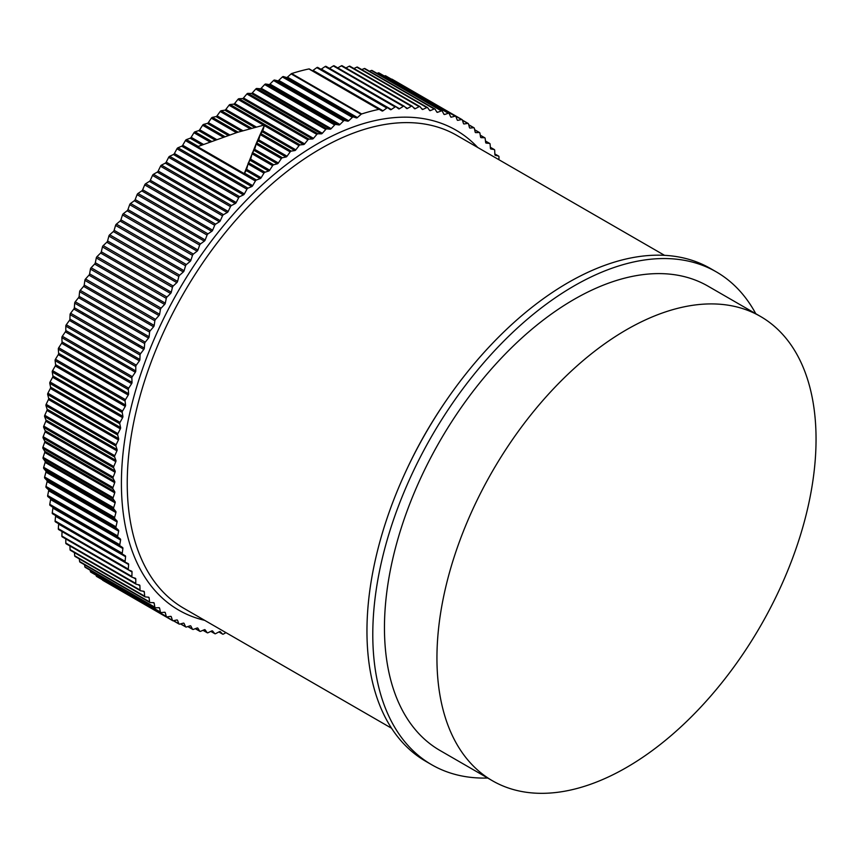 <?xml version="1.0" encoding="UTF-8"?>
<svg xmlns="http://www.w3.org/2000/svg" width="859" height="859" viewBox="0 0 859 859"><rect width="100%" height="100%" fill="white"/><g stroke="black" fill="none" stroke-linecap="round" stroke-linejoin="round"><path stroke-width="1.29" d="M716.288 271.873L710.457 268.502A284.565 164.294 120 0 0 491.165 344.749A284.565 164.294 120 0 0 366.954 631.118A284.565 164.294 120 0 0 425.892 761.385L431.723 764.757A284.565 164.294 -60 0 1 372.785 634.49A284.565 164.294 -60 0 1 497.007 348.11A284.565 164.294 -60 0 1 716.288 271.873A284.565 164.294 -60 0 1 755.78 313.728M487.708 778.029A284.565 164.294 -60 0 1 431.723 764.757M760.526 316.466L708.041 286.165A268.072 154.77 120 0 0 501.463 357.978A268.072 154.77 120 0 0 384.456 627.757A268.072 154.77 120 0 0 439.969 750.465L492.465 780.777A268.072 154.77 120 0 0 699.033 708.954A268.072 154.77 120 0 0 816.05 439.185A268.072 154.77 120 0 0 760.526 316.466A268.072 154.77 120 0 0 553.958 388.289A268.072 154.77 120 0 0 436.941 658.058A268.072 154.77 120 0 0 492.465 780.777M225.949 632.621L223.458 634.06A1.654 0.956 -60 0 1 222.631 634.146A1.654 0.956 -60 0 1 222.502 634.039L220.323 631.709A1.654 0.956 120 0 0 220.194 631.601A1.654 0.956 120 0 0 219.925 631.526A1.654 0.956 120 0 0 219.421 631.655L215.63 633.652A1.654 0.956 -60 0 1 214.847 633.706A1.654 0.956 -60 0 1 214.696 633.566L212.656 631.054A1.654 0.956 120 0 0 212.27 630.839A1.654 0.956 120 0 0 211.765 630.936L207.985 632.739A1.654 0.956 -60 0 1 207.266 632.772A1.654 0.956 -60 0 1 207.083 632.6L205.183 629.894A1.654 0.956 120 0 0 205 629.722A1.654 0.956 120 0 0 204.818 629.658A1.654 0.956 120 0 0 204.324 629.733L200.555 631.333A1.654 0.956 -60 0 1 199.889 631.333A1.654 0.956 -60 0 1 199.675 631.129L197.924 628.251A1.654 0.956 120 0 0 197.71 628.047A1.654 0.956 120 0 0 197.581 627.983A1.654 0.956 120 0 0 197.087 628.026L193.35 629.422A1.654 0.956 -60 0 1 192.727 629.411A1.654 0.956 -60 0 1 192.491 629.164L190.891 626.114A1.654 0.956 120 0 0 190.655 625.867A1.654 0.956 120 0 0 190.569 625.824A1.654 0.956 120 0 0 190.086 625.835L186.382 627.027A1.654 0.956 -60 0 1 185.812 626.995A1.654 0.956 -60 0 1 185.555 626.705L184.105 623.484A1.654 0.956 120 0 0 183.847 623.194A1.654 0.956 120 0 0 183.794 623.172A1.654 0.956 120 0 0 183.321 623.151L179.66 624.139A1.654 0.956 -60 0 1 179.134 624.085A1.654 0.956 -60 0 1 178.865 623.752L177.566 620.381A1.654 0.956 120 0 0 177.298 620.048A1.654 0.956 120 0 0 176.825 619.983L173.196 620.756A1.654 0.956 -60 0 1 172.723 620.703A1.654 0.956 -60 0 1 172.434 620.316L171.295 616.794A1.654 0.956 120 0 0 171.027 616.429A1.654 0.956 120 0 0 171.005 616.418A1.654 0.956 120 0 0 170.587 616.354L167.011 616.912A1.654 0.956 -60 0 1 166.592 616.848A1.654 0.956 -60 0 1 166.281 616.418L165.304 612.746A1.654 0.956 120 0 0 165.057 612.349A1.654 0.956 120 0 0 165.003 612.317A1.654 0.956 120 0 0 164.627 612.242L161.116 612.585A1.654 0.956 -60 0 1 160.74 612.521A1.654 0.956 -60 0 1 160.418 612.038L159.602 608.226A1.654 0.956 120 0 0 159.377 607.807A1.654 0.956 120 0 0 159.291 607.753A1.654 0.956 120 0 0 158.958 607.678L155.511 607.807A1.654 0.956 -60 0 1 155.178 607.732A1.654 0.956 -60 0 1 154.856 607.195L154.201 603.265A1.654 0.956 120 0 0 153.986 602.825A1.654 0.956 120 0 0 153.879 602.728A1.654 0.956 120 0 0 153.589 602.653L150.218 602.578A1.654 0.956 -60 0 1 149.938 602.503A1.654 0.956 -60 0 1 149.606 601.912L149.112 597.853A1.654 0.956 120 0 0 148.918 597.392A1.654 0.956 120 0 0 148.779 597.263A1.654 0.956 120 0 0 148.532 597.188L145.246 596.898A1.654 0.956 -60 0 1 144.999 596.822A1.654 0.956 -60 0 1 144.666 596.178L144.333 592.001A1.654 0.956 120 0 0 144.172 591.518A1.654 0.956 120 0 0 143.797 591.293L140.597 590.788A1.654 0.956 -60 0 1 140.404 590.724A1.654 0.956 -60 0 1 140.06 590.026L139.899 585.741A1.654 0.956 120 0 0 139.749 585.237A1.654 0.956 120 0 0 139.555 585.043A1.654 0.956 120 0 0 139.394 584.979L136.291 584.26A1.654 0.956 -60 0 1 136.13 584.206A1.654 0.956 -60 0 1 135.786 583.444L135.786 579.063A1.654 0.956 120 0 0 135.668 578.536A1.654 0.956 120 0 0 135.443 578.311A1.654 0.956 120 0 0 135.335 578.257L132.318 577.323A1.654 0.956 -60 0 1 132.211 577.28A1.654 0.956 -60 0 1 131.867 576.464L132.028 571.987A1.654 0.956 120 0 0 131.932 571.439A1.654 0.956 120 0 0 131.695 571.171A1.654 0.956 120 0 0 131.62 571.138L128.71 570A1.654 0.956 -60 0 1 128.635 569.957A1.654 0.956 -60 0 1 128.292 569.087L128.625 564.524A1.654 0.956 120 0 0 128.549 563.966A1.654 0.956 120 0 0 128.292 563.654A1.654 0.956 120 0 0 128.249 563.633L125.457 562.291A1.654 0.956 -60 0 1 125.414 562.269A1.654 0.956 -60 0 1 125.081 561.335L125.575 556.696A1.654 0.956 120 0 0 125.532 556.117A1.654 0.956 120 0 0 125.253 555.762L122.558 554.205A1.654 0.956 -60 0 1 122.236 553.207L122.901 548.514A1.654 0.956 120 0 0 122.869 547.913A1.654 0.956 120 0 0 122.612 547.537L120.045 545.787A1.654 0.956 -60 0 1 119.766 544.746L120.582 539.989A1.654 0.956 120 0 0 120.582 539.377A1.654 0.956 120 0 0 120.346 538.969L117.898 537.025A1.654 0.956 -60 0 1 117.672 535.941L118.649 531.141A1.654 0.956 120 0 0 118.671 530.518A1.654 0.956 120 0 0 118.445 530.089L116.137 527.941A1.654 0.956 -60 0 1 115.954 526.825L117.092 521.982A1.654 0.956 120 0 0 117.135 521.349A1.654 0.956 120 0 0 116.931 520.898L114.762 518.568A1.654 0.956 -60 0 1 114.623 517.419L115.911 512.544A1.654 0.956 120 0 0 115.976 511.9A1.654 0.956 120 0 0 115.804 511.427L113.764 508.904A1.654 0.956 -60 0 1 113.667 507.723L115.127 502.826A1.654 0.956 120 0 0 115.213 502.171A1.654 0.956 120 0 0 115.052 501.677L113.152 498.982A1.654 0.956 -60 0 1 113.109 497.758L114.719 492.862A1.654 0.956 120 0 0 114.827 492.196A1.654 0.956 120 0 0 114.687 491.681L112.937 488.803A1.654 0.956 -60 0 1 112.937 487.568L114.687 482.661A1.654 0.956 120 0 0 114.827 481.996A1.654 0.956 120 0 0 114.719 481.459L113.109 478.409A1.654 0.956 -60 0 1 113.152 477.142L115.052 472.246A1.654 0.956 120 0 0 115.213 471.57A1.654 0.956 120 0 0 115.127 471.022L113.667 467.811A1.654 0.956 -60 0 1 113.764 466.512L115.804 461.637A1.654 0.956 120 0 0 115.976 460.961A1.654 0.956 120 0 0 115.911 460.392L114.623 457.02A1.654 0.956 -60 0 1 114.762 455.71L116.931 450.857A1.654 0.956 120 0 0 117.135 450.18A1.654 0.956 120 0 0 117.092 449.59L115.954 446.068A1.654 0.956 -60 0 1 116.137 444.737L118.445 439.915A1.654 0.956 120 0 0 118.671 439.239A1.654 0.956 120 0 0 118.649 438.638L117.672 434.965A1.654 0.956 -60 0 1 117.898 433.623L120.346 428.856A1.654 0.956 120 0 0 120.582 428.169A1.654 0.956 120 0 0 120.582 427.557L119.766 423.745A1.654 0.956 -60 0 1 120.045 422.381L122.612 417.667A1.654 0.956 120 0 0 122.869 416.991A1.654 0.956 120 0 0 122.901 416.357L122.236 412.427A1.654 0.956 -60 0 1 122.558 411.053L125.253 406.404A1.654 0.956 120 0 0 125.532 405.716A1.654 0.956 120 0 0 125.575 405.083L125.081 401.013A1.654 0.956 -60 0 1 125.457 399.639L128.249 395.054A1.654 0.956 120 0 0 128.549 394.378A1.654 0.956 120 0 0 128.625 393.733L128.292 389.557A1.654 0.956 -60 0 1 128.71 388.171L131.62 383.672A1.654 0.956 120 0 0 131.932 382.996A1.654 0.956 120 0 0 132.028 382.341L131.867 378.057A1.654 0.956 -60 0 1 132.318 376.661L135.335 372.258A1.654 0.956 120 0 0 135.668 371.593A1.654 0.956 120 0 0 135.786 370.927L135.786 366.546A1.654 0.956 -60 0 1 136.291 365.15L139.394 360.844A1.654 0.956 120 0 0 139.749 360.179A1.654 0.956 120 0 0 139.899 359.513L140.06 355.035A1.654 0.956 -60 0 1 140.597 353.64L143.797 349.441A1.654 0.956 120 0 0 144.172 348.786A1.654 0.956 120 0 0 144.333 348.11L144.666 343.557A1.654 0.956 -60 0 1 145.246 342.172L148.532 338.081A1.654 0.956 120 0 0 148.918 337.437A1.654 0.956 120 0 0 149.112 336.76L149.606 332.122A1.654 0.956 -60 0 1 150.218 330.747L153.589 326.785A1.654 0.956 120 0 0 153.986 326.152A1.654 0.956 120 0 0 154.201 325.464L154.856 320.772A1.654 0.956 -60 0 1 155.511 319.408L158.958 315.564A1.654 0.956 120 0 0 159.377 314.942A1.654 0.956 120 0 0 159.602 314.265L160.418 309.508A1.654 0.956 -60 0 1 161.116 308.156L164.627 304.451A1.654 0.956 120 0 0 165.057 303.85A1.654 0.956 120 0 0 165.304 303.163L166.281 298.363A1.654 0.956 -60 0 1 167.011 297.021L170.587 293.467A1.654 0.956 120 0 0 171.027 292.876A1.654 0.956 120 0 0 171.295 292.189L172.434 287.346A1.654 0.956 -60 0 1 173.196 286.026L176.825 282.622A1.654 0.956 120 0 0 177.276 282.042A1.654 0.956 120 0 0 177.566 281.365L178.865 276.501A1.654 0.956 -60 0 1 179.66 275.202L183.321 271.949A1.654 0.956 120 0 0 183.794 271.39A1.654 0.956 120 0 0 184.105 270.714L185.555 265.818A1.654 0.956 -60 0 1 186.382 264.551L190.086 261.458A1.654 0.956 120 0 0 190.569 260.921A1.654 0.956 120 0 0 190.891 260.245L192.491 255.348A1.654 0.956 -60 0 1 193.35 254.092L197.087 251.172A1.654 0.956 120 0 0 197.581 250.656A1.654 0.956 120 0 0 197.924 249.99L199.675 245.094A1.654 0.956 -60 0 1 200.555 243.87L204.324 241.121A1.654 0.956 120 0 0 204.818 240.617A1.654 0.956 120 0 0 205.183 239.962L207.083 235.076A1.654 0.956 -60 0 1 207.985 233.873L211.765 231.307A1.654 0.956 120 0 0 212.27 230.835A1.654 0.956 120 0 0 212.656 230.18L214.696 225.305A1.654 0.956 -60 0 1 215.63 224.145L219.421 221.772A1.654 0.956 120 0 0 219.925 221.311A1.654 0.956 120 0 0 220.323 220.677L222.502 215.824A1.654 0.956 -60 0 1 223.458 214.696L227.248 212.506A1.654 0.956 120 0 0 227.775 212.066A1.654 0.956 120 0 0 228.183 211.443L230.491 206.632A1.654 0.956 -60 0 1 231.468 205.537L235.259 203.54A1.654 0.956 120 0 0 235.785 203.132A1.654 0.956 120 0 0 236.204 202.52L238.641 197.753A1.654 0.956 -60 0 1 239.64 196.7L243.419 194.896A1.654 0.956 120 0 0 243.945 194.51A1.654 0.956 120 0 0 244.385 193.909L246.952 189.195A1.654 0.956 -60 0 1 247.961 188.185L251.73 186.586A1.654 0.956 120 0 0 252.256 186.22A1.654 0.956 120 0 0 252.707 185.641L255.391 180.991A1.654 0.956 -60 0 1 256.411 180.025L260.159 178.618A1.654 0.956 120 0 0 260.685 178.285A1.654 0.956 120 0 0 261.147 177.716L263.949 173.142A1.654 0.956 -60 0 1 264.991 172.219L268.695 171.027A1.654 0.956 120 0 0 269.221 170.716A1.654 0.956 120 0 0 269.694 170.168L272.604 165.669A1.654 0.956 -60 0 1 273.656 164.788L277.328 163.811A1.654 0.956 120 0 0 277.854 163.521A1.654 0.956 120 0 0 278.337 162.995L281.344 158.582A1.654 0.956 -60 0 1 282.407 157.755L286.026 156.982A1.654 0.956 120 0 0 286.562 156.725A1.654 0.956 120 0 0 287.046 156.209L290.159 151.903A1.654 0.956 -60 0 1 291.233 151.12L294.798 150.561A1.654 0.956 120 0 0 295.324 150.336A1.654 0.956 120 0 0 295.818 149.842L299.029 145.633A1.654 0.956 -60 0 1 300.102 144.903L303.603 144.559A1.654 0.956 120 0 0 304.129 144.355A1.654 0.956 120 0 0 304.634 143.882L307.919 139.792A1.654 0.956 -60 0 1 309.004 139.126L312.44 138.986A1.654 0.956 120 0 0 312.955 138.814A1.654 0.956 120 0 0 313.471 138.363L316.842 134.401A1.654 0.956 -60 0 1 317.916 133.779L321.287 133.854A1.654 0.956 120 0 0 321.803 133.714A1.654 0.956 120 0 0 322.318 133.285L325.754 129.441A1.654 0.956 -60 0 1 326.839 128.882L330.124 129.172A1.654 0.956 120 0 0 330.629 129.054A1.654 0.956 120 0 0 331.155 128.657L334.656 124.952A1.654 0.956 -60 0 1 335.729 124.437L338.94 124.952A1.654 0.956 120 0 0 339.434 124.866A1.654 0.956 120 0 0 339.96 124.491L343.525 120.926A1.654 0.956 -60 0 1 344.599 120.475L347.712 121.194A1.654 0.956 120 0 0 348.196 121.13A1.654 0.956 120 0 0 348.733 120.786L352.351 117.372A1.654 0.956 -60 0 1 353.414 116.974L356.421 117.908A1.654 0.956 120 0 0 356.904 117.876A1.654 0.956 120 0 0 357.43 117.554L361.102 114.301A1.654 0.956 -60 0 1 361.66 113.968A289.311 167.033 -60 0 1 378.894 109.351A1.654 0.956 -60 0 1 379.367 109.404L382.051 110.961A1.654 0.956 120 0 0 382.502 111.026A1.654 0.956 120 0 0 383.028 110.779L386.797 108.03A1.654 0.956 -60 0 1 387.774 107.847A1.654 0.956 -60 0 1 387.806 107.869L390.373 109.63A1.654 0.956 120 0 0 390.405 109.651A1.654 0.956 120 0 0 390.813 109.716A1.654 0.956 120 0 0 391.339 109.501L395.119 106.935A1.654 0.956 -60 0 1 396.042 106.795A1.654 0.956 -60 0 1 396.117 106.838L398.555 108.782A1.654 0.956 120 0 0 398.619 108.835A1.654 0.956 120 0 0 398.973 108.91A1.654 0.956 120 0 0 399.499 108.717L403.29 106.344A1.654 0.956 -60 0 1 404.17 106.226A1.654 0.956 -60 0 1 404.267 106.301L406.575 108.449A1.654 0.956 120 0 0 406.683 108.524A1.654 0.956 120 0 0 406.983 108.599A1.654 0.956 120 0 0 407.499 108.438L411.3 106.248A1.654 0.956 -60 0 1 412.127 106.162A1.654 0.956 -60 0 1 412.256 106.269L414.435 108.599A1.654 0.956 120 0 0 414.564 108.706A1.654 0.956 120 0 0 414.833 108.782A1.654 0.956 120 0 0 415.337 108.653L419.128 106.656A1.654 0.956 -60 0 1 419.911 106.602A1.654 0.956 -60 0 1 420.062 106.741L422.102 109.254A1.654 0.956 120 0 0 422.488 109.469A1.654 0.956 120 0 0 422.982 109.372L426.773 107.568A1.654 0.956 -60 0 1 427.492 107.536A1.654 0.956 -60 0 1 427.675 107.708L429.575 110.414A1.654 0.956 120 0 0 429.758 110.586A1.654 0.956 120 0 0 429.94 110.65A1.654 0.956 120 0 0 430.434 110.575L434.203 108.975A1.654 0.956 -60 0 1 434.869 108.975A1.654 0.956 -60 0 1 435.083 109.179L436.834 112.057A1.654 0.956 120 0 0 437.048 112.261A1.654 0.956 120 0 0 437.177 112.325A1.654 0.956 120 0 0 437.671 112.282L441.408 110.886A1.654 0.956 -60 0 1 442.031 110.897A1.654 0.956 -60 0 1 442.256 111.144L443.867 114.193A1.654 0.956 120 0 0 444.103 114.44A1.654 0.956 120 0 0 444.189 114.483A1.654 0.956 120 0 0 444.672 114.472L448.377 113.281A1.654 0.956 -60 0 1 448.946 113.313A1.654 0.956 -60 0 1 449.203 113.603L450.653 116.824A1.654 0.956 120 0 0 450.911 117.114A1.654 0.956 120 0 0 450.964 117.135A1.654 0.956 120 0 0 451.437 117.157L455.098 116.169A1.654 0.956 -60 0 1 455.624 116.223A1.654 0.956 -60 0 1 455.893 116.556L457.192 119.927A1.654 0.956 120 0 0 457.46 120.26A1.654 0.956 120 0 0 457.482 120.271A1.654 0.956 120 0 0 457.933 120.324L461.562 119.551A1.654 0.956 -60 0 1 462.035 119.605A1.654 0.956 -60 0 1 462.325 119.992L463.463 123.513A1.654 0.956 120 0 0 463.731 123.879A1.654 0.956 120 0 0 463.753 123.889A1.654 0.956 120 0 0 464.171 123.954L467.747 123.395A1.654 0.956 -60 0 1 468.166 123.46A1.654 0.956 -60 0 1 468.477 123.889L469.454 127.561A1.654 0.956 120 0 0 469.701 127.959A1.654 0.956 120 0 0 469.755 127.991A1.654 0.956 120 0 0 470.131 128.066L473.642 127.723A1.654 0.956 -60 0 1 474.018 127.787A1.654 0.956 -60 0 1 474.34 128.27L475.156 132.071A1.654 0.956 120 0 0 475.381 132.501A1.654 0.956 120 0 0 475.467 132.554A1.654 0.956 120 0 0 475.8 132.63L479.247 132.501A1.654 0.956 -60 0 1 479.58 132.576A1.654 0.956 -60 0 1 479.902 133.102L480.557 137.043A1.654 0.956 120 0 0 480.772 137.483A1.654 0.956 120 0 0 480.879 137.58A1.654 0.956 120 0 0 481.169 137.655L484.54 137.73A1.654 0.956 -60 0 1 484.82 137.805A1.654 0.956 -60 0 1 485.152 138.396L485.646 142.454A1.654 0.956 120 0 0 485.84 142.916A1.654 0.956 120 0 0 485.979 143.045A1.654 0.956 120 0 0 486.226 143.12L489.512 143.41A1.654 0.956 -60 0 1 489.759 143.485A1.654 0.956 -60 0 1 490.092 144.129L490.425 148.306A1.654 0.956 120 0 0 490.586 148.79A1.654 0.956 120 0 0 490.961 149.015L494.161 149.52A1.654 0.956 -60 0 1 494.354 149.584A1.654 0.956 -60 0 1 494.698 150.282L494.859 154.566A1.654 0.956 120 0 0 495.009 155.071A1.654 0.956 120 0 0 495.203 155.264A1.654 0.956 120 0 0 495.364 155.329L498.467 156.048A1.654 0.956 -60 0 1 498.628 156.102A1.654 0.956 -60 0 1 498.972 156.864L498.972 159.742M387.731 107.837L317.819 67.464A1.654 0.956 120 0 0 317.787 67.442A1.654 0.956 120 0 0 316.81 67.625L313.041 70.374A1.654 0.956 -60 0 1 312.515 70.61A1.654 0.956 -60 0 1 312.075 70.556M379.367 109.404L309.38 68.999A1.654 0.956 120 0 0 308.907 68.945A289.311 167.033 120 0 0 291.663 73.563A1.654 0.956 120 0 0 291.115 73.895L287.443 77.149A1.654 0.956 -60 0 1 286.917 77.471A1.654 0.956 -60 0 1 286.434 77.503L283.416 76.569A1.654 0.956 120 0 0 282.364 76.966L278.735 80.381A1.654 0.956 -60 0 1 278.209 80.725A1.654 0.956 -60 0 1 277.715 80.778L274.612 80.059A1.654 0.956 120 0 0 273.538 80.521L269.973 84.075A1.654 0.956 -60 0 1 269.447 84.45A1.654 0.956 -60 0 1 268.942 84.536L265.742 84.032A1.654 0.956 120 0 0 264.669 84.547L261.168 88.252A1.654 0.956 -60 0 1 260.642 88.649A1.654 0.956 -60 0 1 260.137 88.767L256.841 88.466A1.654 0.956 120 0 0 255.767 89.035L252.331 92.879A1.654 0.956 -60 0 1 251.805 93.298A1.654 0.956 -60 0 1 251.3 93.448L247.929 93.363A1.654 0.956 120 0 0 246.855 93.985L243.484 97.958A1.654 0.956 -60 0 1 242.968 98.409A1.654 0.956 -60 0 1 242.453 98.581L239.006 98.71A1.654 0.956 120 0 0 237.932 99.386L234.647 103.477A1.654 0.956 -60 0 1 234.142 103.95A1.654 0.956 -60 0 1 233.616 104.154L230.105 104.497A1.654 0.956 120 0 0 229.031 105.227L225.831 109.437A1.654 0.956 -60 0 1 225.337 109.92A1.654 0.956 -60 0 1 224.811 110.156L221.235 110.714A1.654 0.956 120 0 0 220.172 111.498L217.059 115.804A1.654 0.956 -60 0 1 216.565 116.319A1.654 0.956 -60 0 1 216.038 116.577L212.42 117.35A1.654 0.956 120 0 0 211.357 118.177L208.35 122.579A1.654 0.956 -60 0 1 207.867 123.116A1.654 0.956 -60 0 1 207.33 123.395L203.669 124.383A1.654 0.956 120 0 0 202.617 125.264L199.707 129.752A1.654 0.956 -60 0 1 199.234 130.31A1.654 0.956 -60 0 1 198.708 130.622L194.993 131.814A1.654 0.956 120 0 0 193.951 132.737L191.16 137.311A1.654 0.956 -60 0 1 190.698 137.88A1.654 0.956 -60 0 1 190.172 138.213L186.424 139.609A1.654 0.956 120 0 0 185.404 140.575L182.72 145.235A1.654 0.956 -60 0 1 182.269 145.815A1.654 0.956 -60 0 1 181.743 146.18L177.974 147.78A1.654 0.956 120 0 0 176.965 148.79L174.398 153.503A1.654 0.956 -60 0 1 173.958 154.105A1.654 0.956 -60 0 1 173.432 154.491L169.653 156.295A1.654 0.956 120 0 0 168.654 157.337L166.216 162.115A1.654 0.956 -60 0 1 165.787 162.716A1.654 0.956 -60 0 1 165.272 163.135L161.481 165.132A1.654 0.956 120 0 0 160.504 166.227L158.196 171.038A1.654 0.956 -60 0 1 157.777 171.66A1.654 0.956 -60 0 1 157.261 172.101L153.471 174.291A1.654 0.956 120 0 0 152.515 175.419L150.336 180.261A1.654 0.956 -60 0 1 149.938 180.905A1.654 0.956 -60 0 1 149.434 181.356L145.633 183.74A1.654 0.956 120 0 0 144.699 184.9L142.658 189.775A1.654 0.956 -60 0 1 142.283 190.419A1.654 0.956 -60 0 1 141.778 190.902L137.998 193.468A1.654 0.956 120 0 0 137.086 194.66L135.196 199.556A1.654 0.956 -60 0 1 134.831 200.211A1.654 0.956 -60 0 1 134.337 200.716L130.568 203.454A1.654 0.956 120 0 0 129.688 204.678L127.937 209.585A1.654 0.956 -60 0 1 127.594 210.251A1.654 0.956 -60 0 1 127.1 210.766L123.363 213.687A1.654 0.956 120 0 0 122.504 214.943L120.904 219.84A1.654 0.956 -60 0 1 120.571 220.505A1.654 0.956 -60 0 1 120.099 221.053L116.395 224.135A1.654 0.956 120 0 0 115.568 225.412L114.118 230.309A1.654 0.956 -60 0 1 113.807 230.985A1.654 0.956 -60 0 1 113.334 231.543L109.673 234.786A1.654 0.956 120 0 0 108.878 236.085L107.579 240.96A1.654 0.956 -60 0 1 107.289 241.637A1.654 0.956 -60 0 1 106.827 242.217L103.209 245.62A1.654 0.956 120 0 0 102.446 246.941L101.308 251.784A1.654 0.956 -60 0 1 101.04 252.46A1.654 0.956 -60 0 1 100.589 253.051L97.024 256.616A1.654 0.956 120 0 0 96.294 257.947L95.317 262.757A1.654 0.956 -60 0 1 95.07 263.434A1.654 0.956 -60 0 1 94.63 264.046L91.129 267.75A1.654 0.956 120 0 0 90.431 269.103L89.615 273.849A1.654 0.956 -60 0 1 89.379 274.536A1.654 0.956 -60 0 1 88.971 275.159L85.524 278.992A1.654 0.956 120 0 0 84.869 280.356L84.214 285.059A1.654 0.956 -60 0 1 83.999 285.746A1.654 0.956 -60 0 1 83.602 286.369L80.231 290.342A1.654 0.956 120 0 0 79.619 291.716L79.114 296.355A1.654 0.956 -60 0 1 78.931 297.031A1.654 0.956 -60 0 1 78.545 297.676L75.259 301.767A1.654 0.956 120 0 0 74.679 303.141L74.346 307.705A1.654 0.956 -60 0 1 74.185 308.381A1.654 0.956 -60 0 1 73.81 309.036L70.61 313.234A1.654 0.956 120 0 0 70.073 314.63L69.901 319.097A1.654 0.956 -60 0 1 69.762 319.773A1.654 0.956 -60 0 1 69.407 320.428L66.293 324.745A1.654 0.956 120 0 0 65.799 326.13L65.799 330.522A1.654 0.956 -60 0 1 65.681 331.187A1.654 0.956 -60 0 1 65.348 331.853L62.331 336.256A1.654 0.956 120 0 0 61.88 337.651L62.041 341.936A1.654 0.956 -60 0 1 61.945 342.591A1.654 0.956 -60 0 1 61.623 343.267L58.723 347.755A1.654 0.956 120 0 0 58.305 349.151L58.637 353.328A1.654 0.956 -60 0 1 58.562 353.972A1.654 0.956 -60 0 1 58.262 354.649L55.459 359.234A1.654 0.956 120 0 0 55.094 360.608L55.588 364.667A1.654 0.956 -60 0 1 55.534 365.311A1.654 0.956 -60 0 1 55.255 365.988L52.571 370.637A1.654 0.956 120 0 0 52.249 372.011L52.914 375.952A1.654 0.956 -60 0 1 52.882 376.575A1.654 0.956 -60 0 1 52.624 377.262L50.058 381.976A1.654 0.956 120 0 0 49.779 383.339L50.595 387.141A1.654 0.956 -60 0 1 50.595 387.763A1.654 0.956 -60 0 1 50.348 388.44L47.911 393.207A1.654 0.956 120 0 0 47.674 394.56L48.662 398.232A1.654 0.956 -60 0 1 48.684 398.834A1.654 0.956 -60 0 1 48.458 399.51L46.15 404.321A1.654 0.956 120 0 0 45.967 405.663L47.105 409.185A1.654 0.956 -60 0 1 47.148 409.764A1.654 0.956 -60 0 1 46.944 410.452L44.765 415.294A1.654 0.956 120 0 0 44.625 416.615L45.924 419.987A1.654 0.956 -60 0 1 45.989 420.556A1.654 0.956 -60 0 1 45.817 421.232L43.777 426.107A1.654 0.956 120 0 0 43.68 427.406L45.13 430.617A1.654 0.956 -60 0 1 45.216 431.164A1.654 0.956 -60 0 1 45.065 431.841L43.165 436.737A1.654 0.956 120 0 0 43.122 438.004L44.722 441.054A1.654 0.956 -60 0 1 44.84 441.59A1.654 0.956 -60 0 1 44.7 442.256L42.95 447.152A1.654 0.956 120 0 0 42.95 448.398L44.7 451.276A1.654 0.956 -60 0 1 44.84 451.791A1.654 0.956 -60 0 1 44.722 452.457L43.122 457.353A1.654 0.956 120 0 0 43.165 458.566L45.065 461.272A1.654 0.956 -60 0 1 45.216 461.766A1.654 0.956 -60 0 1 45.13 462.421L43.68 467.307A1.654 0.956 120 0 0 43.777 468.499L45.817 471.011A1.654 0.956 -60 0 1 45.989 471.494A1.654 0.956 -60 0 1 45.924 472.139L44.625 477.003A1.654 0.956 120 0 0 44.765 478.162L46.944 480.492A1.654 0.956 -60 0 1 47.148 480.943A1.654 0.956 -60 0 1 47.105 481.577L45.967 486.419A1.654 0.956 120 0 0 46.15 487.536L48.458 489.684A1.654 0.956 -60 0 1 48.684 490.113A1.654 0.956 -60 0 1 48.662 490.736L47.674 495.536A1.654 0.956 120 0 0 47.911 496.62L50.348 498.564A1.654 0.956 -60 0 1 50.595 498.972A1.654 0.956 -60 0 1 50.595 499.584L49.779 504.34A1.654 0.956 120 0 0 50.058 505.371L52.624 507.132A1.654 0.956 -60 0 1 52.882 507.508A1.654 0.956 -60 0 1 52.914 508.109L52.249 512.802A1.654 0.956 120 0 0 52.571 513.8L55.255 515.357A1.654 0.956 -60 0 1 55.534 515.711A1.654 0.956 -60 0 1 55.588 516.291L55.094 520.919A1.654 0.956 120 0 0 55.427 521.864A1.654 0.956 120 0 0 55.459 521.875L125.382 562.248M58.605 523.7A1.654 0.956 -60 0 1 58.637 524.119L58.305 528.682A1.654 0.956 120 0 0 58.648 529.552A1.654 0.956 120 0 0 58.723 529.584L128.56 569.914M62.041 531.517A1.654 0.956 -60 0 1 62.041 531.581L61.88 536.059A1.654 0.956 120 0 0 62.213 536.864A1.654 0.956 120 0 0 62.331 536.918L132.103 577.205M65.799 538.937L65.799 543.038A1.654 0.956 120 0 0 66.143 543.79A1.654 0.956 120 0 0 66.293 543.854L136.001 584.099M69.933 545.98L70.073 549.62A1.654 0.956 120 0 0 70.406 550.318A1.654 0.956 120 0 0 70.61 550.383M74.432 552.638L74.679 555.773A1.654 0.956 120 0 0 75.012 556.417A1.654 0.956 120 0 0 75.259 556.492M79.296 558.887L79.619 561.507A1.654 0.956 120 0 0 79.941 562.087A1.654 0.956 120 0 0 80.231 562.162M84.526 564.728L84.869 566.79A1.654 0.956 120 0 0 85.191 567.327L155.178 607.732M90.12 570.172L90.431 571.632A1.654 0.956 120 0 0 90.743 572.105L160.74 612.521M96.079 575.186L96.294 576.002A1.654 0.956 120 0 0 96.595 576.432L166.592 616.848M102.404 579.793L102.446 579.911A1.654 0.956 120 0 0 102.736 580.297L172.723 620.703M462.035 119.605L392.048 79.2A1.654 0.956 120 0 0 391.575 79.135L391.446 79.168M385.906 76.15A1.654 0.956 120 0 0 385.637 75.817A1.654 0.956 120 0 0 385.111 75.764L384.295 75.989M379.216 73.198A1.654 0.956 120 0 0 378.959 72.908A1.654 0.956 120 0 0 378.389 72.875L376.961 73.337M372.269 70.739A1.654 0.956 120 0 0 372.044 70.492A1.654 0.956 120 0 0 371.421 70.47L369.467 71.211M365.096 68.774A1.654 0.956 120 0 0 364.882 68.559A1.654 0.956 120 0 0 364.216 68.57L361.779 69.6M357.688 67.303A1.654 0.956 120 0 0 357.505 67.131A1.654 0.956 120 0 0 356.786 67.152L353.94 68.516M350.075 66.326A1.654 0.956 120 0 0 349.914 66.197A1.654 0.956 120 0 0 349.141 66.25L345.919 67.947M411.966 106.108L342.269 65.864A1.654 0.956 120 0 0 342.14 65.756A1.654 0.956 120 0 0 341.313 65.842L337.759 67.893M404.052 106.172L334.28 65.896A1.654 0.956 120 0 0 334.172 65.821A1.654 0.956 120 0 0 333.303 65.928L329.512 68.312A1.654 0.956 -60 0 1 329.459 68.344M395.967 106.752L326.119 66.433A1.654 0.956 120 0 0 326.055 66.379A1.654 0.956 120 0 0 325.132 66.53L321.341 69.096A1.654 0.956 -60 0 1 320.965 69.278M82.571 314.093A269.715 155.726 -60 0 1 83.098 312.751M150.529 195.959A269.715 155.726 -60 0 1 151.42 194.832M264.561 124.909L262.596 131.438L260.427 133.907L256.326 143.292L244.235 173.615L197.57 146.674L237.395 132.361L264.561 124.909L260.427 133.907L258.516 140.532L256.326 143.292L254.683 149.326L278.337 162.995M281.344 158.582L256.079 144.011M254.683 149.326L252.245 153.063L250.656 159.183L269.694 170.168M272.604 165.669L252.02 153.772M250.656 159.183L248.208 163.189L246.469 170.071L244.235 173.615M223.05 137.043L202.617 125.264M236.429 132.662L211.357 118.177M208.35 122.579L229.6 134.842M199.707 129.752L216.382 139.394M212.656 230.18L142.658 189.775M141.778 190.902L211.765 231.307M144.333 348.11L74.346 307.705M73.81 309.036L143.797 349.441M122.558 554.205L52.571 513.8M55.255 515.357L125.253 555.762L55.255 515.357M142.841 591.142L144.333 592.001M421.501 108.513L422.982 109.372L421.501 108.502M207.416 227.163A269.715 155.726 120 0 0 206.525 228.279M139.083 345.082A269.715 155.726 120 0 0 138.567 346.413M664.555 255.348L456.805 135.4A273.022 157.627 120 0 0 320.3 148.918A273.022 157.627 120 0 0 127.239 483.295A273.022 157.627 120 0 0 183.783 608.279L391.543 728.228M407.553 467.715A273.022 157.627 -60 0 1 446.959 399.467M477.701 147.458A277.146 160.01 120 0 0 317.379 143.872A277.146 160.01 120 0 0 121.409 483.295A277.146 160.01 120 0 0 204.689 620.348M313.041 70.374L383.028 110.779M243.484 97.958L313.471 138.363M312.44 138.986L242.453 98.581M316.842 134.401L246.855 93.985M247.929 93.363L317.916 133.779M321.287 133.854L251.3 93.448M252.331 92.879L322.318 133.285M325.754 129.441L255.767 89.035M256.841 88.466L326.839 128.882M330.124 129.172L260.137 88.767M261.168 88.252L331.155 128.657M334.656 124.952L264.669 84.547M265.742 84.032L335.729 124.437M338.94 124.952L268.942 84.536M269.973 84.075L339.96 124.491M343.525 120.926L273.538 80.521M274.612 80.059L344.599 120.475M347.712 121.194L277.715 80.778M278.735 80.381L348.733 120.786M352.351 117.372L282.364 76.966M283.416 76.569L353.414 116.974M356.421 117.908L286.434 77.503M287.443 77.149L357.43 117.554M361.102 114.301L291.115 73.895M361.66 113.968L291.663 73.563M308.907 68.945L378.894 109.351M239.006 98.71L309.004 139.126M307.919 139.792L237.932 99.386M234.647 103.477L304.634 143.882M303.603 144.559L233.616 104.154M230.105 104.497L300.102 144.903M299.029 145.633L264.314 125.597M263.563 125.156L229.031 105.227M262.822 130.793L295.818 149.842M294.798 150.561L262.349 131.824M260.685 133.489L291.233 151.12M290.159 151.903L260.191 134.595M258.742 139.867L287.046 156.209M286.026 156.982L258.269 140.951M256.583 142.841L282.407 157.755M277.328 163.811L254.21 150.465M252.503 152.58L273.656 164.788M268.695 171.027L250.194 160.343M248.466 162.684L264.991 172.219M263.949 173.142L247.983 163.919M246.683 169.363L261.147 177.716M186.424 139.609L198.204 146.417M255.391 180.991L185.404 140.575M244.482 173.131L256.411 180.025M201.822 144.946L190.172 138.213M191.16 137.311L203.336 144.344M209.757 141.853L193.951 132.737M194.993 131.814L211.357 141.252M203.669 124.383L224.65 136.495M212.42 117.35L238.072 132.157M221.235 110.714L251.601 128.249M249.958 128.689L220.172 111.498M217.059 115.804L242.882 130.718M241.325 131.169L216.038 116.577M254.693 127.411L224.811 110.156M225.831 109.437L256.261 127.003M228.043 135.357L207.33 123.395M214.868 139.953L198.708 130.622M260.159 178.618L246.222 170.576M182.72 145.235L252.707 185.641M251.73 186.586L181.743 146.18M177.974 147.78L247.961 188.185M246.952 189.195L176.965 148.79M174.398 153.503L244.385 193.909M243.419 194.896L173.432 154.491M169.653 156.295L239.64 196.7M238.641 197.753L168.654 157.337M166.216 162.115L236.204 202.52M235.259 203.54L165.272 163.135M161.481 165.132L231.468 205.537M230.491 206.632L160.504 166.227M158.196 171.038L228.183 211.443M227.248 212.506L157.261 172.101M153.471 174.291L223.458 214.696M222.502 215.824L152.515 175.419M150.336 180.261L220.323 220.677M219.421 221.772L149.434 181.356M145.633 183.74L215.63 224.145M214.696 225.305L144.699 184.9M137.998 193.468L207.985 233.873M207.083 235.076L137.086 194.66M135.196 199.556L205.183 239.962M204.324 241.121L134.337 200.716M130.568 203.454L200.555 243.87M199.675 245.094L129.688 204.678M127.937 209.585L197.924 249.99M197.087 251.172L127.1 210.766M123.363 213.687L193.35 254.092M192.491 255.348L122.504 214.943M120.904 219.84L190.891 260.245M190.086 261.458L120.099 221.053M116.395 224.135L186.382 264.551M185.555 265.818L115.568 225.412M114.118 230.309L184.105 270.714M183.321 271.949L113.334 231.543M109.673 234.786L179.66 275.202M178.865 276.501L108.878 236.085M107.579 240.96L177.566 281.365M176.825 282.622L106.827 242.217M103.209 245.62L173.196 286.026M172.434 287.346L102.446 246.941M101.308 251.784L171.295 292.189M170.587 293.467L100.589 253.051M97.024 256.616L167.011 297.021M166.281 298.363L96.294 257.947M95.317 262.757L165.304 303.163M164.627 304.451L94.63 264.046M91.129 267.75L161.116 308.156M160.418 309.508L90.431 269.103M89.615 273.849L159.602 314.265M158.958 315.564L88.971 275.159M85.524 278.992L155.511 319.408M154.856 320.772L84.869 280.356M84.214 285.059L154.201 325.464M153.589 326.785L83.602 286.369M80.231 290.342L150.218 330.747M149.606 332.122L79.619 291.716M79.114 296.355L149.112 336.76M148.532 338.081L78.545 297.676M75.259 301.767L145.246 342.172M144.666 343.557L74.679 303.141M70.61 313.234L140.597 353.64M140.06 355.035L70.073 314.63M69.901 319.097L139.899 359.513M139.394 360.844L69.407 320.428M66.293 324.745L136.291 365.15M135.786 366.546L65.799 326.13M65.799 330.522L135.786 370.927M135.335 372.258L65.348 331.853M62.331 336.256L132.318 376.661M131.867 378.057L61.88 337.651M62.041 341.936L132.028 382.341M131.62 383.672L61.623 343.267M58.723 347.755L128.71 388.171M128.292 389.557L58.305 349.151M58.637 353.328L128.625 393.733M128.249 395.054L58.262 354.649M55.459 359.234L125.457 399.639M125.081 401.013L55.094 360.608M55.588 364.667L125.575 405.083M125.253 406.404L55.255 365.988M52.571 370.637L122.558 411.053M122.236 412.427L52.249 372.011M52.914 375.952L122.901 416.357M122.612 417.667L52.624 377.262M50.058 381.976L120.045 422.381M119.766 423.745L49.779 383.339M50.595 387.141L120.582 427.557M120.346 428.856L50.348 388.44M47.911 393.207L117.898 433.623M117.672 434.965L47.674 394.56M48.662 398.232L118.649 438.638M118.445 439.915L48.458 399.51M46.15 404.321L116.137 444.737M115.954 446.068L45.967 405.663M47.105 409.185L117.092 449.59M116.931 450.857L46.944 410.452M44.765 415.294L114.762 455.71M114.623 457.02L44.625 416.615M45.924 419.987L115.911 460.392M115.804 461.637L45.817 421.232M43.777 426.107L113.764 466.512M113.667 467.811L43.68 427.406M45.13 430.617L115.127 471.022M115.052 472.246L45.065 431.841M43.165 436.737L113.152 477.142M113.109 478.409L43.122 438.004M44.722 441.054L114.719 481.459M114.687 482.661L44.7 442.256M42.95 447.152L112.937 487.568M112.937 488.803L42.95 448.398M44.7 451.276L114.687 491.681M114.719 492.862L44.722 452.457M43.122 457.353L113.109 497.758M113.152 498.982L43.165 458.566M45.065 461.272L115.052 501.677M115.127 502.826L45.13 462.421M43.68 467.307L113.667 507.723M113.764 508.904L43.777 468.499M45.817 471.011L115.804 511.427M115.911 512.544L45.924 472.139M44.625 477.003L114.623 517.419M114.762 518.568L44.765 478.162M46.944 480.492L116.931 520.898M117.092 521.982L47.105 481.577M45.967 486.419L115.954 526.825M116.137 527.941L46.15 487.536M48.458 489.684L118.445 530.089M118.649 531.141L48.662 490.736M47.674 495.536L117.672 535.941M117.898 537.025L47.911 496.62M50.348 498.564L120.346 538.969M120.582 539.989L50.595 499.584M49.779 504.34L119.766 544.746M120.045 545.787L50.058 505.371M52.624 507.132L122.612 547.537M122.901 548.514L52.914 508.109M52.249 512.802L122.236 553.207M125.575 556.696L55.588 516.291M55.094 520.919L125.081 561.335M128.625 564.524L58.637 524.119M58.305 528.682L128.292 569.087M132.028 571.987L62.041 531.581M61.88 536.059L131.867 576.464M135.786 579.063L133.317 577.635M65.799 543.038L135.786 583.444M139.899 585.741L138.031 584.668M70.073 549.62L140.06 590.026M74.679 555.773L144.666 596.178M149.112 597.853L147.855 597.134M79.619 561.507L149.606 601.912M154.201 603.265L153.127 602.642M84.869 566.79L154.856 607.195M159.602 608.226L158.657 607.689M90.431 571.632L160.418 612.038M165.304 612.746L164.456 612.263M96.294 576.002L166.281 616.418M171.295 616.794L170.533 616.354M102.446 579.911L172.434 620.316M177.566 620.381L176.868 619.983M173.55 620.681L178.865 623.752M184.105 623.484L183.472 623.129M180.648 623.87L185.555 626.705M190.891 626.114L190.322 625.792M187.928 626.522L192.491 629.164M195.401 628.659L199.675 631.129M203.046 630.27L207.083 632.6M210.874 631.365L214.696 633.566M218.873 631.945L222.502 634.039M498.467 156.048L494.838 153.954M494.161 149.52L490.339 147.318M489.512 143.41L485.485 141.08M484.54 137.73L480.256 135.26M479.247 132.501L474.683 129.859M475.242 132.307L475.8 132.63M473.642 127.723L468.735 124.888M469.508 127.701L470.131 128.066M467.747 123.395L462.432 120.335M463.484 123.556L464.171 123.954M461.562 119.551L391.575 79.135M457.171 119.873L457.933 120.324M455.098 116.169L385.111 75.764M450.588 116.674L451.437 117.157M448.377 113.281L378.389 72.875M443.727 113.936L444.672 114.472M441.408 110.886L371.421 70.47M436.597 111.659L437.671 112.282M434.203 108.975L364.216 68.57M429.189 109.855L430.434 110.575M426.773 107.568L356.786 67.152M419.128 106.656L349.141 66.25M413.48 107.579L415.337 108.653M411.3 106.248L341.313 65.842M405.029 107.01L407.499 108.438M403.29 106.344L333.303 65.928M329.512 68.312L399.499 108.717M395.119 106.935L325.132 66.53M321.341 69.096L391.339 109.501M386.797 108.03L316.81 67.625M55.427 521.864L125.414 562.269M58.648 529.552L128.635 569.957M62.213 536.864L132.211 577.28M66.143 543.79L136.13 584.206M70.406 550.318L140.404 590.724M75.012 556.417L144.999 596.822M79.941 562.087L149.938 602.503M173.325 620.735L179.134 624.085M180.476 623.913L185.812 626.995M187.799 626.565L192.727 629.411M195.304 628.691L199.889 631.333M202.982 630.302L207.266 632.772M210.831 631.386L214.847 633.706M218.841 631.956L222.631 634.146M494.838 153.922L498.628 156.102M490.339 147.265L494.354 149.584M485.475 141.016L489.759 143.485M480.245 135.164L484.82 137.805M474.651 129.73L479.58 132.576M468.692 124.716L474.018 127.787M462.357 120.11L468.166 123.46M385.637 75.817L455.624 116.223M378.959 72.908L448.946 113.313M372.044 70.492L442.031 110.897M364.882 68.559L434.869 108.975M357.505 67.131L427.492 107.536M349.914 66.197L419.911 106.602M342.14 65.756L412.127 106.162M334.172 65.821L404.17 106.226M326.055 66.379L396.042 106.795M317.787 67.442L387.774 107.847"/></g></svg>

